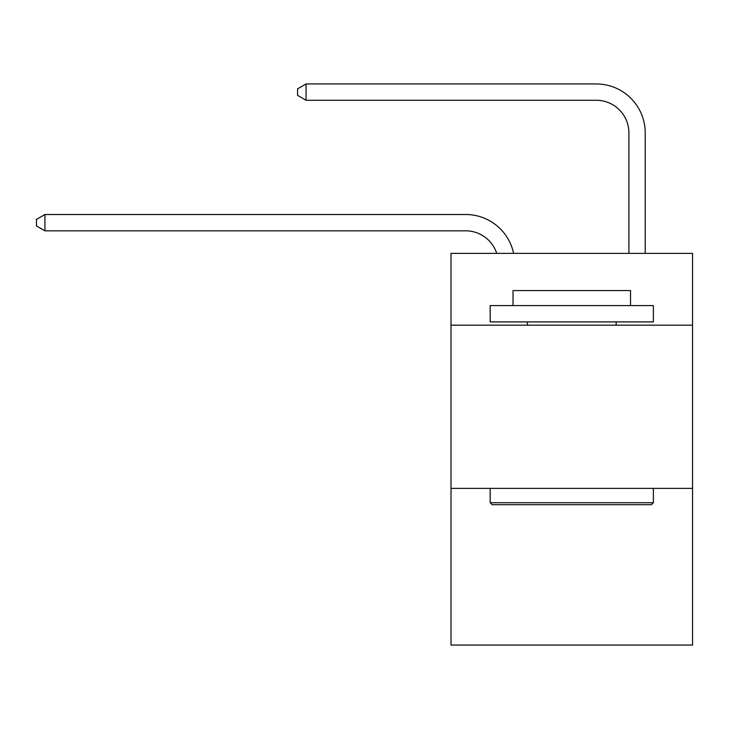 <?xml version="1.0" encoding="UTF-8"?>
<svg xmlns="http://www.w3.org/2000/svg" width="729" height="729" viewBox="0 0 729 729"><rect width="100%" height="100%" fill="white"/><g stroke="black" fill="none" stroke-linecap="round" stroke-linejoin="round"><path stroke-width="1.09" d="M692.55 325.17L692.55 253.355L451.005 253.355L451.005 325.17L692.55 325.17L692.55 645.056L451.005 645.056L451.005 325.17M692.55 488.375L451.005 488.375M465.685 230.829A32.641 32.641 -57.8 0 1 496.722 253.355A32.641 32.641 -36.6 0 0 465.685 230.829L44.934 230.829L36.45 225.935L36.45 219.411L44.934 214.508L465.685 214.508A48.961 48.961 122.2 0 1 513.599 253.355M628.899 253.355L628.899 132.906A32.641 32.641 42.6 0 0 596.258 100.265L306.071 100.265L297.587 95.371L297.587 88.838L306.071 83.944L596.258 83.944A48.961 48.961 61.1 0 1 645.22 132.906L645.22 253.355M492.13 504.696L490.17 502.737L653.375 502.737L651.425 504.696L492.13 504.696M653.375 305.579L653.375 321.899L490.17 321.899L490.17 305.579L653.375 305.579M513.025 305.579L513.025 290.57L630.53 290.57L630.53 305.579M653.375 488.375L653.375 502.737M490.17 488.375L490.17 502.737M616.169 321.899L616.169 325.17M527.386 321.899L527.386 325.17M628.899 132.906A32.641 32.641 -118.9 0 0 596.258 100.265A32.641 32.641 -118.9 0 1 628.899 132.906A32.641 32.641 -118.9 0 0 596.258 100.265A32.641 32.641 -118.9 0 1 628.899 132.906A32.641 32.641 -118.9 0 0 596.258 100.265A32.641 32.641 -118.9 0 1 628.899 132.906A32.641 32.641 -118.9 0 0 596.258 100.265A32.641 32.641 -118.9 0 1 628.899 132.906A32.641 32.641 -118.9 0 0 596.258 100.265A32.641 32.641 -118.9 0 1 628.899 132.906A32.641 32.641 -118.9 0 0 596.258 100.265A32.641 32.641 -118.9 0 1 628.899 132.906A32.641 32.641 -118.9 0 0 596.258 100.265A32.641 32.641 -118.9 0 1 628.899 132.906A32.641 32.641 -118.9 0 0 596.258 100.265A32.641 32.641 -118.9 0 1 628.899 132.906A32.641 32.641 -118.9 0 0 596.258 100.265A32.641 32.641 -118.9 0 1 628.899 132.906A32.641 32.641 -118.9 0 0 596.258 100.265A32.641 32.641 -118.9 0 1 628.899 132.906A32.641 32.641 -118.9 0 0 596.258 100.265A32.641 32.641 -118.9 0 1 628.899 132.906A32.641 32.641 -118.9 0 0 596.258 100.265A32.641 32.641 -118.9 0 1 628.899 132.906A32.641 32.641 -118.9 0 0 596.258 100.265A32.641 32.641 -118.9 0 1 628.899 132.906A32.641 32.641 -118.9 0 0 596.258 100.265A32.641 32.641 -118.9 0 1 628.899 132.906A32.641 32.641 -118.9 0 0 596.258 100.265A32.641 32.641 -118.9 0 1 628.899 132.906A32.641 32.641 -118.9 0 0 596.258 100.265A32.641 32.641 -118.9 0 1 628.899 132.906A32.641 32.641 -118.9 0 0 596.258 100.265A32.641 32.641 -118.9 0 1 628.899 132.906A32.641 32.641 -118.9 0 0 596.258 100.265A32.641 32.641 -118.9 0 1 628.899 132.906A32.641 32.641 -118.9 0 0 596.258 100.265A32.641 32.641 -118.9 0 1 628.899 132.906A32.641 32.641 -118.9 0 0 596.258 100.265A32.641 32.641 -118.9 0 1 628.899 132.906A32.641 32.641 -118.9 0 0 596.258 100.265A32.641 32.641 -118.9 0 1 628.899 132.906A32.641 32.641 -118.9 0 0 596.258 100.265A32.641 32.641 -118.9 0 1 628.899 132.906A32.641 32.641 -118.9 0 0 596.258 100.265A32.641 32.641 -118.9 0 1 628.899 132.906A32.641 32.641 -118.9 0 0 596.258 100.265A32.641 32.641 -118.9 0 1 628.899 132.906A32.641 32.641 -118.9 0 0 596.258 100.265A32.641 32.641 -118.9 0 1 628.899 132.906A32.641 32.641 -118.9 0 0 596.258 100.265A32.641 32.641 -118.9 0 1 628.899 132.906A32.641 32.641 -118.9 0 0 596.258 100.265A32.641 32.641 -118.9 0 1 628.899 132.906A32.641 32.641 -118.9 0 0 596.258 100.265A32.641 32.641 -118.9 0 1 628.899 132.906A32.641 32.641 -118.9 0 0 596.258 100.265A32.641 32.641 -118.9 0 1 628.899 132.906A32.641 32.641 -118.9 0 0 596.258 100.265A32.641 32.641 -118.9 0 1 628.899 132.906A32.641 32.641 -118.9 0 0 596.258 100.265A32.641 32.641 -118.9 0 1 628.899 132.906A32.641 32.641 -118.9 0 0 596.258 100.265A32.641 32.641 -118.9 0 1 628.899 132.906A32.641 32.641 -118.9 0 0 596.258 100.265A32.641 32.641 -118.9 0 1 628.899 132.906A32.641 32.641 -118.9 0 0 596.258 100.265A32.641 32.641 -118.9 0 1 628.899 132.906A32.641 32.641 -118.9 0 0 596.258 100.265A32.641 32.641 -118.9 0 1 628.899 132.906M44.934 214.508L44.934 230.829M306.071 83.944L306.071 100.265"/></g></svg>
